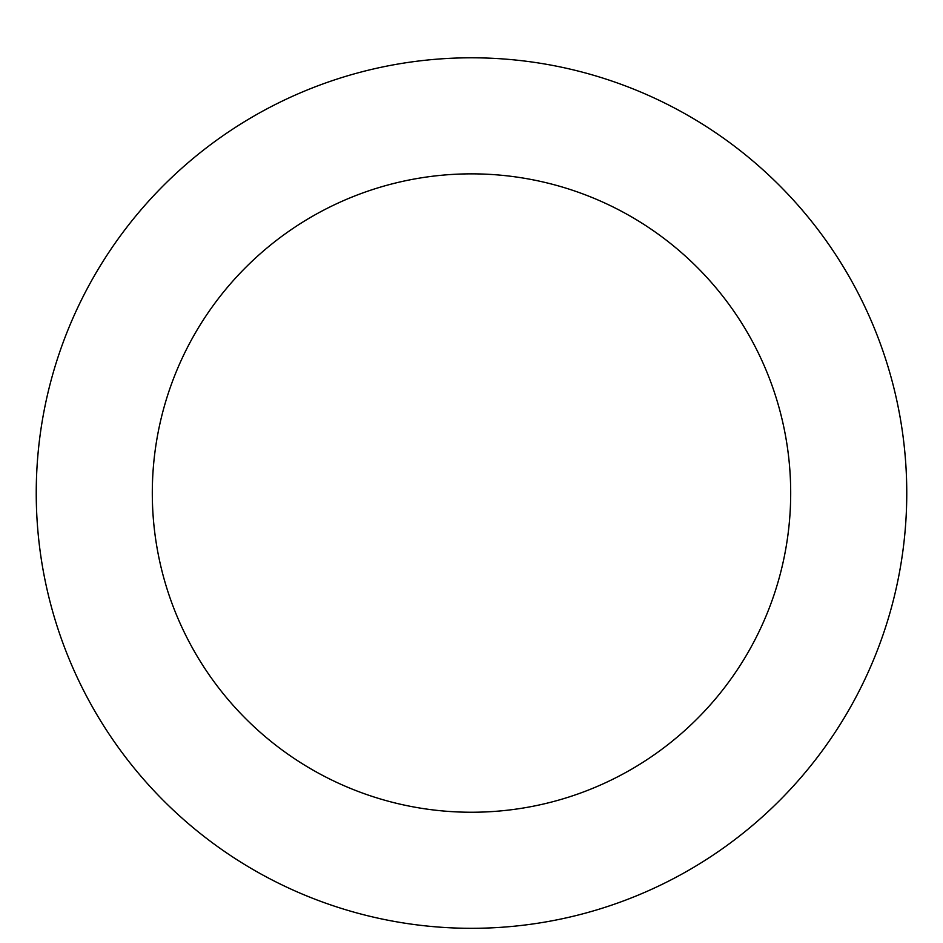 <?xml version="1.0" encoding="UTF-8"?>
<svg xmlns="http://www.w3.org/2000/svg" width="943" height="943" viewBox="0 0 943 943"><rect width="100%" height="100%" fill="white"/><g stroke="black" fill="none" stroke-linecap="round" stroke-linejoin="round"><path stroke-width="1.41" d="M471.5 57.794A435.265 435.265 0 0 1 848.452 710.68A435.265 435.265 0 0 1 94.548 710.68A435.265 435.265 0 0 1 471.5 57.794M471.5 173.854A319.194 319.194 0 0 1 747.929 652.65A319.194 319.194 0 0 1 195.071 652.65A319.194 319.194 0 0 1 471.5 173.854"/></g></svg>
